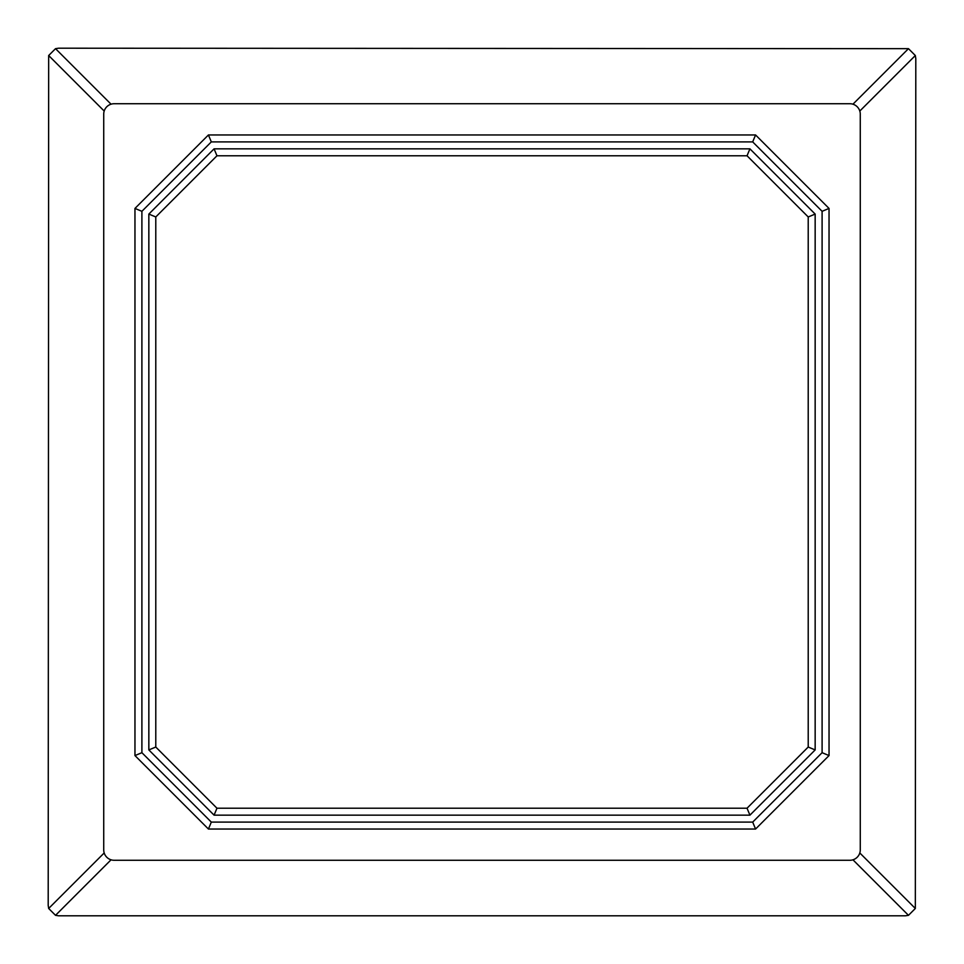 <?xml version="1.0" encoding="UTF-8"?>
<svg xmlns="http://www.w3.org/2000/svg" width="964" height="964" viewBox="0 0 964 964"><rect width="100%" height="100%" fill="white"/><g stroke="black" fill="none" stroke-linecap="round" stroke-linejoin="round"><path stroke-width="1.45" d="M749.92 148.842L214.08 148.842L148.842 214.08L148.842 749.92L214.08 815.158L749.92 815.158L815.158 749.92L815.158 214.08L749.92 148.842L747.04 155.782L808.218 216.96L815.158 214.08M141.901 752.691L141.901 211.309L211.309 141.901L752.691 141.901L822.099 211.309L822.099 752.691L752.691 822.099L211.309 822.099L141.901 752.691L134.96 755.571L208.429 829.04L211.309 822.099M808.218 216.96L808.218 747.04L815.158 749.92M808.218 747.04L747.04 808.218L749.92 815.158M747.04 808.218L216.96 808.218L214.08 815.158M216.96 808.218L155.782 747.04L148.842 749.92M155.782 747.04L155.782 216.96L148.842 214.08M155.782 216.96L216.96 155.782L214.08 148.842M216.96 155.782L747.04 155.782M860.274 114.138L860.274 849.862A10.411 10.411 0 0 1 849.862 860.274L114.138 860.274A10.411 10.411 0 0 1 103.726 849.862L103.726 114.138A10.411 10.411 0 0 1 114.138 103.726L849.862 103.726A10.411 10.411 0 0 1 860.274 114.138M208.429 829.04L755.571 829.04L829.04 755.571L829.04 208.429L755.571 134.96L208.429 134.96L134.96 208.429L141.901 211.309M134.96 208.429L134.96 755.571M755.571 829.04L752.691 822.099M822.099 752.691L829.04 755.571M208.429 134.96L211.309 141.901M755.571 134.96L752.691 141.901M829.04 208.429L822.099 211.309M58.611 915.8L55.526 915.33L48.67 908.474L48.2 905.389L48.67 55.526L55.526 48.67L58.611 48.2L908.474 48.67L915.33 55.526L915.8 58.611L915.33 908.474L908.474 915.33L905.389 915.8L58.611 915.8M852.947 859.804L908.474 915.33M55.526 915.33L111.053 859.804M915.33 908.474L859.804 852.947M48.67 908.474L104.196 852.947M48.67 55.526L104.196 111.053M55.526 48.67L111.053 104.196M908.474 48.67L852.947 104.196M915.33 55.526L859.804 111.053"/></g></svg>
